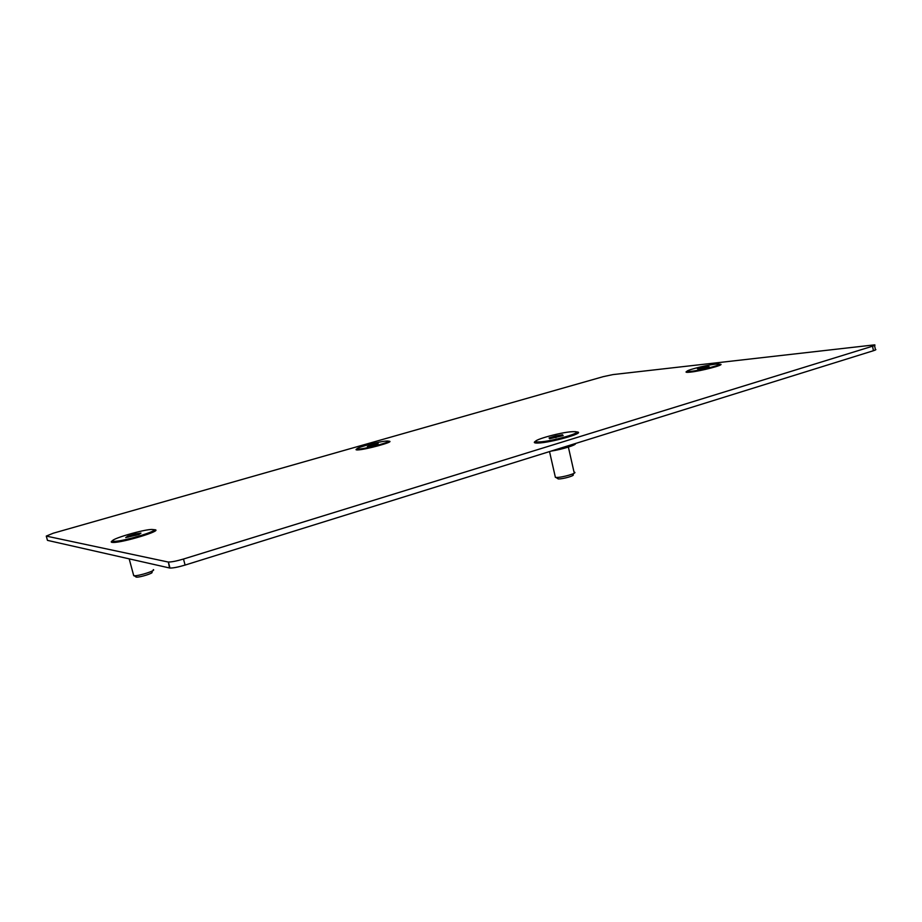 <?xml version="1.0" encoding="UTF-8"?>
<svg xmlns="http://www.w3.org/2000/svg" width="922" height="922" viewBox="0 0 922 922"><rect width="100%" height="100%" fill="white"/><g stroke="black" fill="none" stroke-linecap="round" stroke-linejoin="round"><path stroke-width="1.38" d="M386.744 441.039C379.288 441.246 351.766 448.864 357.863 449.06L358.67 449.06C365.919 448.956 394.04 441.154 387.701 441.039L386.744 441.039M358.854 449.844L357.874 449.072L358.059 449.844M373.468 445.384L373.226 444.358L378.181 443.482L377.766 444.15L367.371 446.582L373.226 444.358M388.174 441.845L387.517 442.86M572.758 431.669C560.299 432.072 527.534 441.523 537.399 441.926L539.174 441.926C551.402 441.684 585.09 431.934 574.855 431.657L572.758 431.669M539.405 442.94L537.63 442.929L536.431 441.788M574.441 472.191C578.025 472.998 562.132 477.631 556.346 477.446L555.401 477.389L555.159 476.34M557.257 478.299L558.525 478.944C563.135 479.083 575.743 475.406 572.919 474.749L573.657 473.516M555.931 437.696L555.54 435.945L562.535 434.792L563.146 435.599L549.616 438.745L549.086 437.915L555.54 435.945M562.754 435.714L562.535 434.792M576.054 432.798C577.322 433.179 576.515 433.985 573.645 435.23M715.403 364.167C704.95 365.239 682.153 371.324 688.008 371.497L691.004 371.336C701.308 370.344 724.68 364.098 718.618 363.983L715.403 364.167M688.676 372.292L687.962 371.485L688.181 372.281M702.345 368.42L702.138 367.429L709.133 366.645L698.565 369.111L697.447 368.8L702.138 367.429M708.084 366.956L707.958 366.345M719.125 364.801L718.492 365.803M153.017 529.551L152.683 529.516C145.48 528.64 106.33 540.223 113.406 541.202L113.902 541.26C121.439 542.136 161.258 530.15 153.017 529.551M116.345 542.194L113.671 542.194L113.406 541.214M153.282 569.635C156.567 570.395 138.819 576.1 134.151 575.766L133.506 574.902M135.811 576.93L136.583 577.137C140.305 577.403 154.389 572.873 151.796 572.251L152.637 570.776M135.776 535.44L135.373 533.93L140.962 533.1L138.98 534.495L125.715 537.584L127.778 536.155L135.373 533.93M128.066 537.226L127.778 536.155M153.432 530.553C154.712 530.83 154.043 531.591 151.415 532.847M388.346 441.212L389.372 441.258C394.72 441.742 365.135 449.832 357.609 449.924L357.148 449.936C355.627 449.913 355.638 449.51 357.183 448.76M576.077 431.876L577.287 431.98C585.793 432.856 550.446 442.825 537.906 443.044L536.892 443.056C533.78 442.998 533.492 442.295 536.016 440.958M719.367 364.178L720.382 364.236C725.418 364.686 700.789 371.14 690.082 372.165L687.316 372.35C685.622 372.315 685.588 371.923 687.236 371.174M153.513 529.666L154.988 529.747C162.86 530.542 122.88 542.735 113.129 542.447L111.908 542.355C110.744 542.101 111.078 541.479 112.899 540.476M874.575 345.45L875.335 349.369C876.476 349.496 875.842 349.945 873.434 350.717L872.546 346.199C874.966 345.427 875.6 344.989 874.459 344.874L612.911 374.597L603.219 376.66L53.28 533.204L46.273 536.085L47.46 540.361L169.51 567.975L168.38 562.028C171.642 562.051 176.678 561.049 183.49 559.032L872.546 346.199M873.434 350.717L185.091 565.071C178.28 567.099 173.244 568.09 169.982 568.044L169.51 567.975M167.908 561.971L46.273 536.085M551.01 451.123C562.224 449.429 577.103 444.773 575.374 443.54M185.091 565.071L183.49 559.032M537.399 441.926L537.63 442.929M549.524 451.584L555.401 477.389M558.225 478.933L555.966 477.446M568.378 447.078L574.026 472.11M136.583 577.137L134.151 575.766M129.184 558.859L133.736 575.731M113.902 541.26L114.167 542.251M168.38 562.028L169.982 568.044M153.87 531.706L154.988 529.747M719.679 365.331L720.382 364.236M388.75 442.318L389.372 441.258"/></g></svg>
